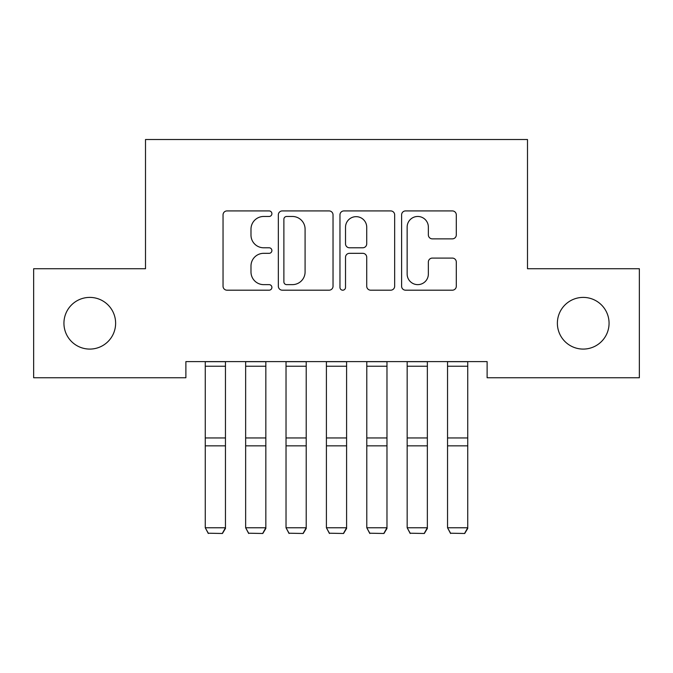 <?xml version="1.0" encoding="UTF-8"?>
<svg xmlns="http://www.w3.org/2000/svg" width="673" height="673" viewBox="0 0 673 673"><rect width="100%" height="100%" fill="white"/><g stroke="black" fill="none" stroke-linecap="round" stroke-linejoin="round"><path stroke-width="1.01" d="M271.892 213.694A2.776 2.776 0 0 0 269.116 210.918L227.003 210.918A3.962 3.962 0 0 0 223.041 214.88L223.041 286.227A3.962 3.962 0 0 0 227.003 290.189L269.116 290.189A2.776 2.776 0 0 0 271.892 287.413A2.776 2.776 0 0 0 269.116 284.637L263.673 284.637A12.686 12.686 0 0 1 250.987 271.959L250.987 266.012A12.686 12.686 0 0 1 263.673 253.326L269.116 253.326A2.776 2.776 0 0 0 271.892 250.558A2.776 2.776 0 0 0 269.116 247.782L263.673 247.782A12.686 12.686 0 0 1 250.987 235.096L250.987 229.148A12.686 12.686 0 0 1 263.673 216.47L269.116 216.47A2.776 2.776 0 0 0 271.892 213.694M557.379 323.242A25.843 25.843 0 0 0 583.222 349.085A25.843 25.843 0 0 0 609.065 323.242A25.843 25.843 0 0 0 583.222 297.399A25.843 25.843 0 0 0 557.379 323.242M63.935 323.242A25.843 25.843 0 0 0 89.778 349.085A25.843 25.843 0 0 0 115.621 323.242A25.843 25.843 0 0 0 89.778 297.399A25.843 25.843 0 0 0 63.935 323.242M452.332 238.865A3.962 3.962 0 0 0 456.302 234.902L456.302 214.88A3.962 3.962 0 0 0 452.332 210.918L405.567 210.918A3.962 3.962 0 0 0 401.604 214.88L401.604 286.227A3.962 3.962 0 0 0 405.567 290.189L452.332 290.189A3.962 3.962 0 0 0 456.302 286.227L456.302 262.049A3.962 3.962 0 0 0 452.332 258.087L432.318 258.087A3.962 3.962 0 0 0 428.356 262.049L428.356 274.037A10.6 10.6 0 0 1 417.756 284.637A10.6 10.6 0 0 1 407.148 274.037L407.148 227.07A10.6 10.6 0 0 1 417.756 216.47A10.6 10.6 0 0 1 428.356 227.07L428.356 234.902A3.962 3.962 0 0 0 432.318 238.865L452.332 238.865M487.117 361.603L185.883 361.603L185.883 377.755L33.65 377.755L33.65 268.729L145.503 268.729L145.503 139.513L527.497 139.513L527.497 268.729L639.35 268.729L639.35 377.755L487.117 377.755L487.117 361.603M333.034 214.88A3.962 3.962 0 0 0 329.072 210.918L282.298 210.918A3.962 3.962 0 0 0 278.336 214.88L278.336 286.227A3.962 3.962 0 0 0 282.298 290.189L329.072 290.189A3.962 3.962 0 0 0 333.034 286.227L333.034 214.88M343.928 210.918L390.702 210.918A3.962 3.962 0 0 1 394.664 214.88L394.664 286.227A3.962 3.962 0 0 1 390.702 290.189L370.688 290.189A3.962 3.962 0 0 1 366.726 286.227L366.726 257.296A3.962 3.962 0 0 0 362.755 253.326L349.48 253.326A3.962 3.962 0 0 0 345.518 257.296L345.518 287.413A2.776 2.776 0 0 1 342.742 290.189A2.776 2.776 0 0 1 339.966 287.413L339.966 214.88A3.962 3.962 0 0 1 343.928 210.918M286.656 216.47A2.776 2.776 0 0 0 283.88 219.238L283.88 281.869A2.776 2.776 0 0 0 286.656 284.637L292.402 284.637A12.686 12.686 0 0 0 305.088 271.959L305.088 229.148A12.686 12.686 0 0 0 292.402 216.47L286.656 216.47M366.726 227.272A10.6 10.6 0 0 0 356.118 216.664A10.6 10.6 0 0 0 345.518 227.272L345.518 243.819A3.962 3.962 0 0 0 349.48 247.782L362.755 247.782A3.962 3.962 0 0 0 366.726 243.819L366.726 227.272M225.455 361.603L225.455 528.465L222.427 533.487L208.293 533.209L222.427 533.487M208.293 533.487L205.265 527.767L225.455 527.767L222.427 533.209M205.265 361.603L205.265 527.767L208.293 533.209M265.835 361.603L265.835 528.465L262.806 533.487L248.674 533.209L262.806 533.487M248.674 533.487L245.645 527.767L265.835 527.767L262.806 533.209M245.645 361.603L245.645 527.767L248.674 533.209M306.215 361.603L306.215 528.465L303.187 533.487L289.054 533.209L303.187 533.487M289.054 533.487L286.025 527.767L306.215 527.767L303.187 533.209M286.025 361.603L286.025 527.767L289.054 533.209M346.595 361.603L346.595 528.465L343.567 533.487L329.434 533.209L343.567 533.487M329.434 533.487L326.405 527.767L346.595 527.767L343.567 533.209M326.405 361.603L326.405 527.767L329.434 533.209M386.975 361.603L386.975 528.465L383.947 533.487L369.814 533.209L383.947 533.487M369.814 533.487L366.785 527.767L386.975 527.767L383.947 533.209M366.785 361.603L366.785 527.767L369.814 533.209M427.355 361.603L427.355 528.465L424.327 533.487L410.194 533.209L424.327 533.487M410.194 533.487L407.165 527.767L427.355 527.767L424.327 533.209M407.165 361.603L407.165 527.767L410.194 533.209M467.735 361.603L467.735 528.465L464.707 533.487L450.574 533.209L464.707 533.487M450.574 533.487L447.545 527.767L467.735 527.767L464.707 533.209M447.545 361.603L447.545 527.767L450.574 533.209M225.455 361.679L205.265 361.679M225.455 437.955L205.265 437.955M225.455 445.846L205.265 445.846M225.455 366.238L205.265 366.238M265.835 361.679L245.645 361.679M265.835 437.955L245.645 437.955M265.835 445.846L245.645 445.846M265.835 366.238L245.645 366.238M306.215 361.679L286.025 361.679M306.215 437.955L286.025 437.955M306.215 445.846L286.025 445.846M306.215 366.238L286.025 366.238M346.595 361.679L326.405 361.679M346.595 437.955L326.405 437.955M346.595 445.846L326.405 445.846M346.595 366.238L326.405 366.238M386.975 361.679L366.785 361.679M386.975 437.955L366.785 437.955M386.975 445.846L366.785 445.846M386.975 366.238L366.785 366.238M427.355 361.679L407.165 361.679M427.355 437.955L407.165 437.955M427.355 445.846L407.165 445.846M427.355 366.238L407.165 366.238M467.735 361.679L447.545 361.679M467.735 437.955L447.545 437.955M467.735 445.846L447.545 445.846M467.735 366.238L447.545 366.238"/></g></svg>

